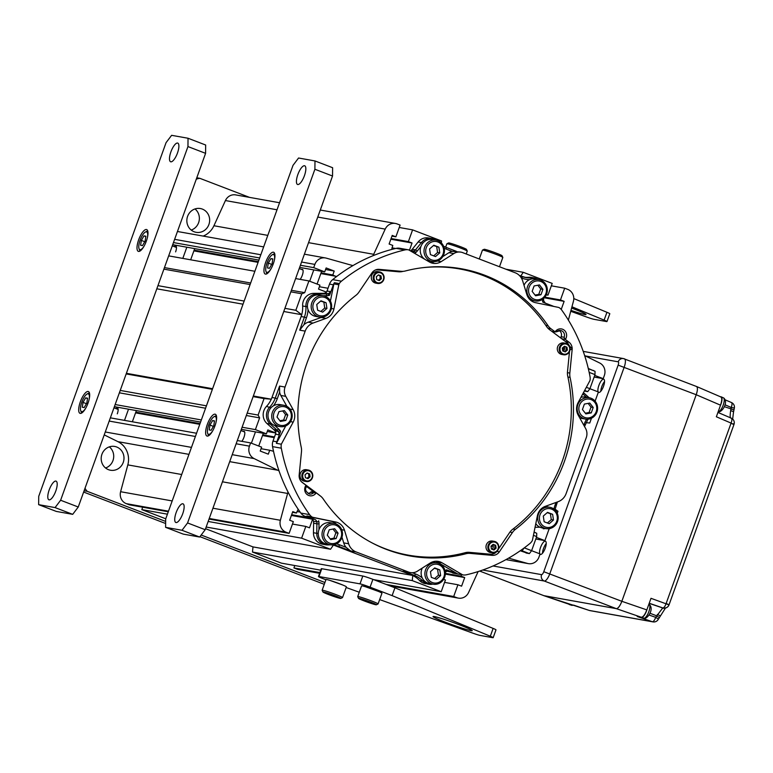 <?xml version="1.0" encoding="UTF-8"?>
<svg xmlns="http://www.w3.org/2000/svg" width="773" height="773" viewBox="0 0 773 773"><rect width="100%" height="100%" fill="white"/><g stroke="black" fill="none" stroke-linecap="round" stroke-linejoin="round"><path stroke-width="1.16" d="M324.274 584.32L199.927 536.665M165.635 523.514L83.639 492.063M191.221 230.074A12.078 11.392 100.1 0 0 198.613 222.672A12.078 11.392 100.1 0 0 194.989 208.942M105.563 467.994A12.078 11.392 100.1 0 0 113.515 458.515A12.078 11.392 100.1 0 0 109.341 446.862M196.284 179.181A16.658 15.711 -79.9 0 1 199.869 178.331L196.786 177.78M85.001 488.256A16.658 15.711 100.1 0 0 87.185 491.319L84.102 490.768M324.931 582.504L201.164 535.032M165.654 521.417L87.185 491.319M199.869 178.331L249.553 197.386M208.903 224.518A12.078 11.392 100.1 0 0 200.371 208.536A12.078 11.392 100.1 0 0 187.597 216.343A12.078 11.392 100.1 0 0 196.12 232.315A12.078 11.392 100.1 0 0 208.903 224.518M116.675 446.997A12.078 11.392 100.1 0 0 114.723 446.456A12.078 11.392 100.1 0 0 101.621 455.287A12.078 11.392 100.1 0 0 108.51 469.694A12.078 11.392 100.1 0 0 110.471 470.235A12.078 11.392 100.1 0 0 123.564 461.404A12.078 11.392 100.1 0 0 116.675 446.997M391.698 249.466L392.781 245.428L389.109 244.017L392.211 235.407L395.882 236.818L400.105 225.078L397.071 223.919A10.001 9.421 100.1 0 0 395.447 223.465A10.001 9.421 100.1 0 0 385.205 229.117L373.707 254.307L308.543 242.654M441.344 242.906L441.538 240.973L412.598 229.871L408.376 241.611L412.048 243.012L409.419 250.307M520.751 276.019L523.253 272.309L505.919 269.207M546.405 294.552L547.98 295.151L552.202 283.411L523.253 272.309M568.368 320.09L573.421 301.306A10.001 9.421 100.1 0 0 567.73 289.363L564.696 288.203L560.464 299.943L564.135 301.344L561.227 309.442M567.15 341.83A19.992 18.852 100.1 0 0 568.136 343.801M568.996 345.173A19.992 18.852 100.1 0 0 572.184 348.758M584.659 355.58L599.684 362.991A10.001 9.421 100.1 0 1 604.36 375.436L603.201 378.664L594.128 377.04M594.708 375.407L603.201 378.664M588.282 368.489L593.519 370.702M586.098 391.341L584.34 391.022L587.712 391.631L584.649 390.452M595.104 401.158L598.408 391.969L589.915 388.713M591.461 418.232L589.741 423.005L586.031 422.676M555.072 509.136L557.961 511.291L557.246 513.272M550.608 528.336L549.11 528.916L544.888 540.636L535.815 539.013M536.394 537.38L544.888 540.636M534.095 532.046L535.206 532.684M527.775 553.313L520.229 550.772M506.006 559.594L527.515 563.44A10.001 9.421 100.1 0 0 528.355 563.633A10.001 9.421 100.1 0 0 538.936 557.169L540.095 553.941L531.602 550.685M527.515 563.44L508.615 558.135M478.139 571.566L468.602 592.466A10.001 9.421 100.1 0 1 458.35 598.118A10.001 9.421 100.1 0 1 456.727 597.664L453.693 596.505L386.123 584.417M461.558 574.658L461.017 576.156L464.699 577.566L461.597 586.176L457.925 584.765L453.693 596.505M446.243 571.537L448.698 570.812A3.334 3.14 -79.9 0 0 446.166 571.527L445.692 570.377A4.996 4.715 -79.9 0 1 446.504 569.807L456.263 573.547L446.92 571.083M412.763 575.537L412.26 580.61L441.209 591.712L445.432 579.972L443.663 579.296M333.414 545.023L412.772 575.46M333.376 545.091L330.544 549.265L206.159 527.031M312.514 519.466L309.5 527.843L305.828 526.432L301.605 538.172L330.544 549.265M291.643 514.731L308.929 517.823L312.601 519.234M212.933 508.219L280.377 520.277A10.001 9.421 100.1 0 0 286.078 532.211L289.112 533.38L293.334 521.64L289.662 520.229L292.764 511.62L296.436 513.03L298.175 509.243M280.377 520.277L287.604 493.445A19.992 18.852 100.1 0 0 287.962 491.908M279.043 470.95A19.992 18.852 100.1 0 0 277.72 470.226L254.124 458.582A10.001 9.421 100.1 0 1 249.437 446.147L250.607 442.91L237.301 440.533M273.507 451.297L269.709 450.244L268.299 454.157L260.211 451.055L261.622 447.142L250.607 442.91M275.903 433.025L274.492 436.938L262.762 434.841M253.341 395.998L271.275 399.206L264.057 398.568L258.114 415.072L259.612 417.884L255.39 429.614L266.414 433.837L267.825 429.923L275.69 432.948M301.779 314.708L271.352 399.216M301.712 314.669L295.846 310.292L301.779 293.788L304.697 292.667L308.92 280.937L319.935 285.169L318.534 289.083L326.399 292.097M319.375 286.725L328.023 288.271L326.612 292.175M352.981 265.574A19.992 18.852 100.1 0 1 351.531 265.226L326.283 258.143A10.001 9.421 100.1 0 0 325.443 257.95A10.001 9.421 100.1 0 0 314.872 264.405L313.703 267.642L324.728 271.864L326.138 267.951L334.216 271.052L332.805 274.966L336.361 276.724M372.992 255.708A19.992 18.852 100.1 0 0 373.707 254.307M476.699 553.652A153.547 144.754 100.1 0 0 478.014 553.11M491.097 546.83A153.547 144.754 100.1 0 0 493.193 545.67M203.154 236.084A19.992 18.852 100.1 0 0 213.928 225.745L225.426 200.555A10.001 9.421 -79.9 0 1 235.678 194.902L279.546 202.748M308.92 280.937L295.615 278.56M254.877 271.275L168.669 255.873M304.697 292.667L291.392 290.29M250.655 283.005L164.446 267.593M313.703 267.642L300.407 265.265M259.66 257.979L173.461 242.567M336.487 276.376L320.824 273.574M258.085 262.356L193.878 250.877M332.805 274.966L321.085 272.869M258.337 261.651L194.139 250.172M334.216 271.052L325.578 269.506M324.728 271.864L299.644 267.381M258.897 260.095L172.698 244.683M301.779 293.788L290.841 291.827M250.094 284.551L163.895 269.139M295.846 310.292L284.899 308.33M244.152 301.055L157.953 285.643M301.702 314.698L283.759 311.49M243.022 304.204L156.813 288.802M212.594 388.713L126.386 373.311M264.057 398.568L253.119 396.617M212.372 389.331L126.173 373.919M258.114 415.072L247.176 413.12M206.43 405.835L120.23 390.423M259.612 417.884L246.316 415.507M205.57 408.231L119.371 392.819M255.39 429.614L242.094 427.237M201.347 419.952L115.148 404.54M196.564 433.257L110.355 417.845M266.414 433.837L241.331 429.353M200.584 422.068L114.385 406.666M275.69 432.986L267.265 431.479M200.023 423.623L135.816 412.144M274.241 437.644L262.511 435.547M199.772 424.329L135.565 412.859M269.709 450.244L261.061 448.698M168.292 511.784L129.333 504.817L126.299 503.648A10.001 9.421 -79.9 0 1 120.607 491.715L127.825 464.882A19.992 18.852 100.1 0 0 117.95 441.663L104.22 434.89M301.605 538.172L208.169 521.466M167.422 514.18L141.826 509.61L142.686 507.204M165.77 518.789L141.826 509.61M289.112 533.38L209.029 519.06M305.828 526.432L292.474 524.046M312.137 519.147L291.392 515.436M300.137 512.084L296.977 511.523M296.436 513.03L292.513 512.335M412.492 575.412L252.993 546.898L205.56 528.703M412.26 580.61L252.481 552.048L252.993 546.898M441.209 591.712L373.63 579.634M320.747 570.174L281.43 563.15L252.481 552.048M319.616 573.315L298.571 569.556A10.001 9.421 -79.9 0 1 296.958 569.102L293.924 567.942L294.784 565.536M319.887 572.58L293.924 567.942M461.017 576.156L445.345 573.353M464.699 577.566L445.316 574.097M457.925 584.765L444.572 582.378M535.274 532.5L534.278 532.326M593.587 370.528L592.591 370.344M564.696 288.203L551.333 285.817M547.98 295.151L546.279 294.842M564.135 301.344L544.289 297.798M560.464 299.943L544.859 297.151M412.598 229.871L399.245 227.484M408.376 241.611L391.09 238.519M412.048 243.012L390.829 239.224M395.602 248.491L391.921 247.824M395.882 236.818L391.95 236.113M472.574 552.618A151.624 142.937 -79.9 0 1 471.163 553.159M442.745 256.626L448.949 252.684A10.832 10.213 -79.9 0 1 452.099 251.36L460.921 252.133A10.832 10.213 100.1 0 1 462.679 252.626L515.195 272.772A13.334 12.571 100.1 0 1 522.674 280.947L526.848 294.523A12.494 11.779 100.1 0 0 535.602 302.697L558.367 307.374A3.334 3.14 100.1 0 1 559.478 307.857A10.001 9.421 100.1 0 1 561.72 310.07A166.62 157.074 100.1 0 1 590.002 376.519A10.001 9.421 100.1 0 1 589.992 380.5L578.127 402.598A12.494 11.779 100.1 0 0 578.165 415.072L585.557 428.368A10.832 10.213 100.1 0 1 586.263 437.653L566.126 493.58A13.334 12.571 100.1 0 1 558.241 501.648L545.303 506.344A12.494 11.779 100.1 0 0 537.39 515.765L532.5 539.921A3.334 3.14 100.1 0 1 532.017 541.11A10.001 9.421 100.1 0 1 529.872 543.525A166.62 157.074 100.1 0 1 466.419 574.783A10.001 9.421 100.1 0 1 462.814 574.88A10.001 9.421 100.1 0 1 462.65 574.851L441.972 562.763A12.494 11.779 100.1 0 0 438.301 561.411A12.494 11.779 100.1 0 0 430.165 563.053L417.439 571.15A10.832 10.213 100.1 0 1 410.395 572.571A10.832 10.213 100.1 0 1 408.637 572.088L356.111 551.941A13.334 12.571 100.1 0 1 348.642 543.767L344.468 530.181A12.494 11.779 100.1 0 0 335.714 522.007L312.949 517.34A3.334 3.14 100.1 0 1 311.838 516.857A10.001 9.421 100.1 0 1 309.596 514.634L300.842 513.069A10.001 9.421 100.1 0 0 305.026 516.325L311.5 518.809A3.334 3.14 100.1 0 1 313.48 521.35L318.882 521.881L313.48 521.35M280.039 430.532L278.183 431.402L280.039 430.532A4.996 4.715 -79.9 0 1 280.57 431.382L276.831 441.779A10.001 9.421 100.1 0 0 276.405 443.335L281.324 444.214A10.001 9.421 100.1 0 0 281.314 448.195A166.62 157.074 100.1 0 0 309.596 514.634M281.324 444.214L293.189 422.106A12.494 11.779 100.1 0 0 293.151 409.632L289.981 409.072M286.899 406.376L280.831 395.467A10.832 10.213 -79.9 0 1 279.642 392.162L279.575 386.085L275.294 397.989A24.997 23.557 -79.9 0 1 269.767 406.994A11.663 10.996 100.1 0 0 270.25 424.087L266.965 423.507A11.663 10.996 100.1 0 1 266.482 406.405A24.997 23.557 100.1 0 0 272.009 397.399L301.122 316.534L304.398 317.123L299.711 330.148L303.915 324.747A13.334 12.571 -79.9 0 1 308.147 322.177L313.075 323.056A13.334 12.571 100.1 0 0 305.18 331.124L285.044 387.06A10.832 10.213 100.1 0 0 285.759 396.346L293.151 409.632M313.075 323.056L326.013 318.37A12.494 11.779 100.1 0 0 333.926 308.949L338.816 284.783A3.334 3.14 100.1 0 1 339.289 283.594A10.001 9.421 100.1 0 1 341.434 281.188L332.68 279.623A10.001 9.421 100.1 0 0 329.52 284.106L327.037 291.006A3.334 3.14 100.1 0 1 324.592 293.151L324.457 293.18A10.001 9.421 100.1 0 1 322.814 293.334L313.819 293.363A11.663 10.996 100.1 0 0 302.639 305.992L305.915 306.572A11.663 10.996 -79.9 0 1 317.104 293.953L313.819 293.363M460.921 252.133A10.832 10.213 100.1 0 0 453.877 253.563L441.141 261.651A12.494 11.779 100.1 0 1 433.015 263.303A12.494 11.779 100.1 0 1 429.344 261.95L408.666 249.863A10.001 9.421 100.1 0 0 408.502 249.834A10.001 9.421 100.1 0 0 404.897 249.93A166.62 157.074 100.1 0 0 341.434 281.188M308.118 493.503A4.996 4.715 100.1 0 0 310.543 492.256A1.662 1.575 -79.9 0 1 311.877 491.85L316.186 492.845A6.667 6.281 -79.9 0 1 307.287 494.681A6.667 6.281 -79.9 0 1 306.002 485.26L302.378 482.555A8.329 7.856 100.1 0 1 299.17 475.028L301.489 451.616A13.334 12.571 100.1 0 0 301.248 447.306A145.875 137.526 -79.9 0 1 355.976 295.296A13.334 12.571 100.1 0 0 358.885 292.194L371.948 272.898A8.329 7.856 100.1 0 1 379.137 269.362L401.245 271.323A13.334 12.571 100.1 0 0 405.323 270.985A145.875 137.526 -79.9 0 1 461.326 268.753A145.875 137.526 -79.9 0 1 548.067 325.733A13.334 12.571 100.1 0 0 550.946 328.747L547.912 328.196M316.186 492.845L320.37 495.966A13.334 12.571 100.1 0 1 323.24 498.981A145.875 137.526 -79.9 0 0 409.99 555.961A145.875 137.526 -79.9 0 0 465.984 553.729A13.334 12.571 100.1 0 1 470.071 553.381L492.179 555.352A8.329 7.856 100.1 0 0 499.368 551.806L512.431 532.52L509.938 532.075M567.43 372.663L569.827 373.088A13.334 12.571 100.1 0 0 570.068 377.398A145.875 137.526 -79.9 0 1 515.34 529.418A13.334 12.571 100.1 0 0 512.431 532.52M569.827 373.088L572.136 349.676A8.329 7.856 100.1 0 0 568.938 342.149L565.189 339.357L564.116 337.27L561.111 336.738A4.996 4.715 100.1 0 0 559.121 330.486M564.116 337.27A4.996 4.715 100.1 0 0 556.666 331.714L555.246 331.955L550.946 328.747M280.57 431.382L278.763 434.784L275.478 434.204L272.995 441.093A10.001 9.421 100.1 0 0 272.56 446.63A166.62 157.074 100.1 0 0 300.842 513.069M332.709 544.907A24.997 23.557 100.1 0 1 335.134 545.68L411.062 574.803L414.347 575.392A24.997 23.557 -79.9 0 1 422.754 581.045A11.663 10.996 100.1 0 0 428.58 584.214A11.663 10.996 100.1 0 0 432.735 584.108M336.381 524.104A12.494 11.779 100.1 0 0 330.786 521.128L308.021 516.461A3.334 3.14 -79.9 0 1 306.91 515.978L311.838 516.857M316.766 521.939A3.334 3.14 100.1 0 0 314.785 519.398L308.852 517.011A10.001 9.421 -79.9 0 1 306.91 515.978M335.134 545.68L338.41 546.269L350.642 550.965L346.062 547.313A13.334 12.571 -79.9 0 1 343.714 542.888L341.975 537.225M445.692 570.377L446.031 571.643M456.263 573.547A10.001 9.421 100.1 0 0 457.722 573.972L437.045 561.884A12.494 11.779 100.1 0 0 435.788 561.246M457.722 573.972L462.65 574.851M313.461 532.732A11.663 10.996 100.1 0 0 322.428 544.173L325.713 544.762A11.663 10.996 -79.9 0 1 316.746 533.322L313.461 532.732L313.616 523.224A10.001 9.421 100.1 0 0 313.5 521.495M432.774 584.117L425.295 583.625A11.663 10.996 100.1 0 1 419.478 580.465A24.997 23.557 100.1 0 0 411.062 574.803M408.502 249.834L399.747 248.268A10.001 9.421 100.1 0 0 396.143 248.365A166.62 157.074 100.1 0 0 332.68 279.623M308.147 322.177L321.085 317.49A12.494 11.779 100.1 0 0 321.819 317.191M324.592 293.151L327.742 293.769A1.662 0.522 79.3 0 1 328.535 295.499L328.67 295.47A1.662 0.522 -100.7 0 0 327.868 293.74A3.334 3.14 100.1 0 0 330.322 291.595L329.607 295.189L333.347 284.793A10.001 9.421 -79.9 0 1 334.371 282.715L339.289 283.594M330.409 301.093L333.888 283.904A3.334 3.14 -79.9 0 1 334.371 282.715M276.405 443.335L285.749 425.904M301.122 316.534A24.997 23.557 100.1 0 0 302.639 305.992M543.583 300.678L542.598 301.209A4.996 4.715 100.1 0 0 542.849 302.195L552.608 305.934A10.001 9.421 -79.9 0 1 553.613 306.398M411.062 250.52L414.231 251.196L415.874 252.471L414.338 251.109L411.062 250.52A10.001 9.421 100.1 0 0 412.241 249.283L418.145 241.978A11.663 10.996 100.1 0 1 428.513 237.949L431.798 238.538A11.663 10.996 100.1 0 0 421.42 242.567L418.145 241.978M430.6 262.578A12.494 11.779 100.1 0 0 434.648 261.612M415.777 252.568A4.996 4.715 -79.9 0 1 414.956 253.148L412.995 252.394M524.384 277.256A24.997 23.557 100.1 0 0 528.626 277.285L531.911 277.874A11.663 10.996 -79.9 0 1 534.665 277.99L531.38 277.401A11.663 10.996 100.1 0 0 528.626 277.285M306.002 485.26L306.388 486.816C304.63 489.377 305.683 491.783 309.558 494.034A4.996 4.715 100.1 0 0 313.548 492.797L316.06 492.759M568.938 342.149L565.478 341.54M561.362 338.458A1.662 1.575 -79.9 0 1 561.111 336.738M551.796 331.337L555.246 331.955L552.328 331.588A1.662 1.575 -79.9 0 1 552.019 331.501M562.628 350.208A2.754 2.59 100.1 0 0 563.188 347.338M570.136 349.319L572.136 349.676M499.368 551.806L496.991 551.391M464.882 552.782A13.334 12.571 -79.9 0 1 466.786 552.792L465.317 552.666M465.385 552.647L492.179 555.352M452.437 572.861A10.001 9.421 100.1 0 0 454.06 573.315L462.814 574.88M266.965 423.507L273.758 429.595A10.001 9.421 100.1 0 1 274.908 430.812L274.985 430.928A3.334 3.14 100.1 0 1 275.478 434.204M377.611 269.767A151.624 142.937 -79.9 0 1 378.683 269.333M473.878 552.734A151.624 142.937 -79.9 0 1 472.467 553.275M556.666 331.714L560.657 330.477M495.966 281.227A145.875 137.526 100.1 0 0 459.684 268.473M408.347 555.652A145.875 137.526 100.1 0 0 446.804 556.251M446.504 569.807L448.156 570.774M408.637 572.088L403.168 571.102L410.395 572.571M542.598 301.209L543.574 300.813M407.767 555.545A146.909 138.493 100.1 0 0 411.439 555.671M462.592 269.526A146.909 138.493 100.1 0 0 459.104 268.376M375.253 270.048A7.498 7.073 -79.9 0 1 377.408 269.893L398.684 271.787A13.334 12.571 100.1 0 0 402.849 271.42A145.382 137.053 -79.9 0 1 403.148 271.342M421.227 267.873A145.382 137.053 -79.9 0 1 546.598 326.554A13.334 12.571 100.1 0 0 549.526 329.636L566.831 342.545A7.498 7.073 -79.9 0 1 569.228 345.724M569.479 351.725L567.488 371.842A13.334 12.571 100.1 0 0 567.749 376.238A145.382 137.053 -79.9 0 1 512.634 529.321A13.334 12.571 100.1 0 0 509.658 532.481L498.537 548.907M496.479 551.825A7.498 7.073 -79.9 0 1 490.623 554.231L469.346 552.337A13.334 12.571 100.1 0 0 465.182 552.695A145.382 137.053 -79.9 0 1 372.064 542.888M319.568 495.377A13.334 12.571 100.1 0 0 318.505 494.488L301.547 481.84M564.715 351.696A3.749 3.536 100.1 0 0 565.73 346.739M493.406 549.777A3.749 3.536 100.1 0 0 494.42 544.82M314.311 492.285L306.514 486.478M389.553 550.56A145.382 137.053 100.1 0 0 407.613 555.024M458.776 268.811A145.382 137.053 100.1 0 0 440.291 266.743M400.617 271.275A13.334 12.571 -79.9 0 1 397.042 271.497L376.306 269.651M564.126 346.517A3.749 3.536 -79.9 0 1 563.353 351.174M492.816 544.598A3.749 3.536 -79.9 0 1 492.034 549.255M309.297 470.97A5.169 4.87 -79.9 0 1 312.099 477.569A5.169 4.87 -79.9 0 1 305.799 480.68A5.169 4.87 100.1 0 1 302.997 474.081A5.169 4.87 100.1 0 1 309.297 470.97M309.664 473.965L307.123 472.989L305.006 474.854L305.432 477.685L307.973 478.661L310.089 476.806L309.664 473.965L306.939 473.144M309.297 470.313A5.836 5.498 -79.9 0 1 306.301 481.531A5.836 5.498 -79.9 0 1 305.354 481.26A5.836 5.498 100.1 0 1 308.359 470.042A5.836 5.498 100.1 0 1 309.297 470.313M306.301 481.531L304.465 481.202A5.836 5.498 -79.9 0 1 300.185 473.984A5.836 5.498 -79.9 0 1 306.514 469.713L308.359 470.042M310.089 476.806L308.997 476.603L308.572 473.772M307.055 478.313L308.997 476.603M380.606 272.888A5.169 4.87 -79.9 0 1 383.418 279.488A5.169 4.87 -79.9 0 1 377.118 282.599A5.169 4.87 100.1 0 1 374.306 276A5.169 4.87 100.1 0 1 380.606 272.888M380.983 275.884L378.432 274.908L376.316 276.773L376.741 279.604L379.292 280.58L381.408 278.724L380.983 275.884L378.258 275.062M380.616 272.231A5.836 5.498 -79.9 0 1 377.62 283.449A5.836 5.498 -79.9 0 1 376.673 283.179A5.836 5.498 100.1 0 1 379.669 271.961A5.836 5.498 100.1 0 1 380.616 272.231M377.62 283.449L375.775 283.121A5.836 5.498 -79.9 0 1 371.504 275.903A5.836 5.498 -79.9 0 1 377.823 271.632L379.669 271.961M381.408 278.724L380.316 278.522L379.881 275.69M378.374 280.232L380.316 278.522M566.609 344.227A5.169 4.87 -79.9 0 1 569.411 350.826A5.169 4.87 -79.9 0 1 563.111 353.928A5.169 4.87 100.1 0 1 560.309 347.328A5.169 4.87 100.1 0 1 566.609 344.227M566.976 347.222L564.435 346.246L562.319 348.101L562.744 350.942L565.285 351.918L567.401 350.053L566.976 347.222M566.609 343.56A5.836 5.498 -79.9 0 1 563.614 354.778A5.836 5.498 -79.9 0 1 562.667 354.517A5.836 5.498 100.1 0 1 565.672 343.299A5.836 5.498 100.1 0 1 566.609 343.56M563.614 354.778L561.778 354.449A5.836 5.498 -79.9 0 1 557.497 347.232A5.836 5.498 -79.9 0 1 563.826 342.97L565.672 343.299M495.29 542.308A5.169 4.87 -79.9 0 1 498.102 548.907A5.169 4.87 -79.9 0 1 491.802 552.009A5.169 4.87 100.1 0 1 488.99 545.409A5.169 4.87 100.1 0 1 495.29 542.308M495.667 545.303L493.116 544.327L491 546.182L491.425 549.023L493.976 549.999L496.092 548.134L495.667 545.303M495.3 541.641A5.836 5.498 -79.9 0 1 492.304 552.859A5.836 5.498 -79.9 0 1 491.357 552.598A5.836 5.498 100.1 0 1 494.353 541.38A5.836 5.498 100.1 0 1 495.3 541.641M492.304 552.859L490.459 552.531A5.836 5.498 -79.9 0 1 486.188 545.313A5.836 5.498 -79.9 0 1 492.517 541.052L494.353 541.38M437.876 241.978A9.498 8.957 -79.9 0 1 443.045 254.114A9.498 8.957 -79.9 0 1 431.46 259.825A9.498 8.957 100.1 0 1 426.29 247.689A9.498 8.957 100.1 0 1 437.876 241.978M438.9 247.186L433.808 245.234L429.575 248.954L430.435 254.617L435.518 256.568L439.76 252.858L438.9 247.186L433.46 245.543M437.895 240.654A10.832 10.213 -79.9 0 1 444.069 253.563A10.832 10.213 -79.9 0 1 432.32 261.487A10.832 10.213 -79.9 0 1 430.571 260.994A10.832 10.213 100.1 0 1 424.387 248.085A10.832 10.213 100.1 0 1 436.136 240.161A10.832 10.213 100.1 0 1 437.895 240.654M432.32 261.487L428.571 260.81A10.832 10.213 -79.9 0 1 426.812 260.327A10.832 10.213 -79.9 0 1 425.672 259.805M425.102 259.467A10.832 10.213 -79.9 0 1 420.937 246.452A10.832 10.213 -79.9 0 1 432.378 239.495L436.136 240.161M439.76 252.858L437.566 252.462L436.716 246.79M433.692 255.873L437.566 252.462M325.046 297.557A9.498 8.957 -79.9 0 1 330.216 309.693A9.498 8.957 -79.9 0 1 318.631 315.394A9.498 8.957 100.1 0 1 313.461 303.267A9.498 8.957 100.1 0 1 325.046 297.557M326.071 302.755L320.979 300.803L316.746 304.523L317.606 310.195L322.689 312.147L326.931 308.427L326.071 302.755L320.631 301.122M325.066 296.223A10.832 10.213 -79.9 0 1 331.24 309.142A10.832 10.213 -79.9 0 1 319.491 317.065A10.832 10.213 -79.9 0 1 317.742 316.572A10.832 10.213 100.1 0 1 311.558 303.663A10.832 10.213 100.1 0 1 323.307 295.74A10.832 10.213 100.1 0 1 325.066 296.223M319.491 317.065L315.742 316.389A10.832 10.213 -79.9 0 1 313.983 315.896A10.832 10.213 -79.9 0 1 307.799 302.987A10.832 10.213 -79.9 0 1 319.549 295.064L323.307 295.74M326.931 308.427L324.737 308.041L323.887 302.369M320.863 311.442L324.737 308.041M274.019 412.811A9.498 8.957 -79.9 0 1 285.614 407.1A9.498 8.957 -79.9 0 1 290.774 419.237A9.498 8.957 100.1 0 1 279.188 424.947A9.498 8.957 100.1 0 1 274.019 412.811M278.966 411.623L277.014 417.043L280.444 421.449L285.836 420.425L287.788 415.004L284.348 410.608L278.966 411.623M272.405 412.28A10.832 10.213 -79.9 0 1 283.865 405.284A10.832 10.213 -79.9 0 1 291.518 419.613A10.832 10.213 100.1 0 1 280.058 426.609A10.832 10.213 100.1 0 1 272.405 412.28M280.058 426.609L276.299 425.933A10.832 10.213 -79.9 0 1 268.656 411.613A10.832 10.213 -79.9 0 1 280.106 404.617L283.865 405.284M287.788 415.004L285.595 414.618L282.705 410.917M285.836 420.425L283.643 420.039L285.595 414.618M279.903 420.744L283.643 420.039M324.312 530.945A9.498 8.957 -79.9 0 1 335.897 525.244A9.498 8.957 -79.9 0 1 341.067 537.37A9.498 8.957 100.1 0 1 329.472 543.081A9.498 8.957 100.1 0 1 324.312 530.945M329.25 529.756L327.298 535.177L330.738 539.583L336.12 538.559L338.072 533.138L334.641 528.742L329.25 529.756M322.699 530.423A10.832 10.213 -79.9 0 1 334.158 523.418A10.832 10.213 -79.9 0 1 341.801 537.747A10.832 10.213 100.1 0 1 330.342 544.743A10.832 10.213 100.1 0 1 322.699 530.423M330.342 544.743L326.583 544.076A10.832 10.213 -79.9 0 1 318.94 529.747A10.832 10.213 -79.9 0 1 330.4 522.751L334.158 523.418M338.072 533.138L335.878 532.752L332.999 529.051M336.12 538.559L333.926 538.172L335.878 532.752M330.187 538.878L333.926 538.172M432.339 582.533A9.498 8.957 -79.9 0 1 427.179 570.397A9.498 8.957 -79.9 0 1 438.764 564.696A9.498 8.957 100.1 0 1 443.934 576.822A9.498 8.957 100.1 0 1 432.339 582.533M431.315 577.334L436.407 579.286L440.639 575.566L439.789 569.894L434.697 567.942L430.464 571.662L431.315 577.334M431.45 583.702A10.832 10.213 -79.9 0 1 425.276 570.793A10.832 10.213 -79.9 0 1 437.025 562.87A10.832 10.213 -79.9 0 1 438.774 563.362A10.832 10.213 100.1 0 1 444.958 576.272A10.832 10.213 100.1 0 1 433.209 584.195A10.832 10.213 100.1 0 1 431.45 583.702M433.209 584.195L429.45 583.528A10.832 10.213 -79.9 0 1 427.701 583.035A10.832 10.213 -79.9 0 1 422.29 568.068M432.097 562.068A10.832 10.213 -79.9 0 1 433.267 562.203L437.025 562.87M439.789 569.894L434.339 568.252M440.639 575.566L438.455 575.17L437.595 569.498M434.571 578.581L438.455 575.17M545.168 526.954A9.498 8.957 -79.9 0 1 540.008 514.828A9.498 8.957 -79.9 0 1 551.593 509.117A9.498 8.957 100.1 0 1 556.753 521.253A9.498 8.957 100.1 0 1 545.168 526.954M544.144 521.756L549.236 523.707L553.468 519.987L552.618 514.316L547.526 512.364L543.293 516.084L544.144 521.756M544.279 528.133A10.832 10.213 -79.9 0 1 538.105 515.214A10.832 10.213 -79.9 0 1 549.845 507.301A10.832 10.213 -79.9 0 1 551.603 507.784A10.832 10.213 100.1 0 1 557.787 520.702A10.832 10.213 100.1 0 1 546.038 528.616A10.832 10.213 100.1 0 1 544.279 528.133M546.038 528.616L542.279 527.949A10.832 10.213 -79.9 0 1 540.52 527.457A10.832 10.213 -79.9 0 1 535.795 523.65M544.917 506.489A10.832 10.213 -79.9 0 1 546.096 506.624L549.845 507.301M552.618 514.316L547.168 512.673M553.468 519.987L551.284 519.601L550.424 513.929M547.4 523.002L551.284 519.601M596.196 411.7A9.498 8.957 -79.9 0 1 584.61 417.41A9.498 8.957 -79.9 0 1 579.441 405.274A9.498 8.957 100.1 0 1 591.036 399.573A9.498 8.957 100.1 0 1 596.196 411.7M591.248 412.888L593.2 407.468L589.77 403.071L584.388 404.086L582.436 409.506L585.866 413.913L591.248 412.888L589.065 412.502L591.016 407.081L588.127 403.38M596.93 412.077A10.832 10.213 -79.9 0 1 585.48 419.072A10.832 10.213 -79.9 0 1 577.827 404.743A10.832 10.213 100.1 0 1 589.287 397.747A10.832 10.213 100.1 0 1 596.93 412.077M585.48 419.072L581.721 418.396A10.832 10.213 -79.9 0 1 579.673 417.797M580.938 397.37A10.832 10.213 -79.9 0 1 585.528 397.08L589.287 397.747M593.2 407.468L591.016 407.081M585.325 413.207L589.065 412.502M545.912 293.566A9.498 8.957 -79.9 0 1 534.317 299.277A9.498 8.957 -79.9 0 1 529.157 287.141A9.498 8.957 100.1 0 1 540.742 281.43A9.498 8.957 100.1 0 1 545.912 293.566M540.965 294.755L542.917 289.334L539.486 284.928L534.104 285.952L532.153 291.373L535.583 295.779L540.965 294.755L538.771 294.368L540.723 288.947L537.844 285.247M546.646 293.943A10.832 10.213 -79.9 0 1 535.187 300.939A10.832 10.213 -79.9 0 1 527.544 286.609A10.832 10.213 100.1 0 1 539.003 279.613A10.832 10.213 100.1 0 1 546.646 293.943M535.187 300.939L531.428 300.262A10.832 10.213 -79.9 0 1 530.288 299.992M524.026 285.343A10.832 10.213 -79.9 0 1 535.245 278.947L539.003 279.613M542.917 289.334L540.723 288.947M535.032 295.073L538.771 294.368M570.735 311.297L586.436 316.949A8.329 0.493 -160.2 0 0 593.983 319.317L606.496 321.549A8.329 0.493 -160.2 0 0 606.979 321.558A8.329 0.493 -160.2 0 0 604.119 320.109L571.943 306.804M570.976 310.379A20.832 1.237 -160.2 0 0 586.031 314.524A20.832 1.237 -160.2 0 0 573.276 308.698A20.832 1.237 -160.2 0 0 571.605 308.06M573.788 298.581L606.94 312.292A8.329 0.493 19.8 0 1 609.8 313.732L606.979 321.558M490.314 636.237L493.126 628.41A8.329 0.493 19.8 0 1 495.986 629.86L493.174 637.677A8.329 0.493 -160.2 0 0 490.314 636.237L392.124 595.625L370.074 587.171A8.329 0.493 -160.2 0 0 359.996 583.866L318.959 576.532A8.329 0.493 -160.2 0 0 318.466 576.523A8.329 0.493 -160.2 0 0 323.568 578.861L325.916 579.76M493.126 628.41L394.935 587.799L372.895 579.344A8.329 0.493 19.8 0 0 362.808 576.04L321.771 568.706A8.329 0.493 19.8 0 0 321.278 568.706L318.466 576.523M445.789 622.371A20.832 1.237 19.8 0 1 433.035 616.535A20.832 1.237 19.8 0 1 459.471 624.816A20.832 1.237 19.8 0 1 472.226 630.652A20.832 1.237 19.8 0 1 445.789 622.371M379.659 599.577L472.622 633.077A8.329 0.493 -160.2 0 0 480.168 635.435L492.681 637.677A8.329 0.493 -160.2 0 0 493.174 637.677M346.149 587.509L359.281 592.234M378.509 591.442L365.349 586.707M342.941 585.084L329.781 580.349M394.935 587.799L392.124 595.625M467.259 251.07L466.457 249.37A9.498 0.56 -160.2 0 0 458.94 246.104A9.498 0.56 -160.2 0 0 449.142 242.973A9.498 0.56 19.8 0 0 448.611 242.944L446.91 243.746A10.832 0.638 19.8 0 1 447.519 243.775A10.832 0.638 -160.2 0 1 458.689 247.341A10.832 0.638 -160.2 0 1 467.259 251.07A10.832 0.638 -160.2 0 1 467.259 251.109L466.225 253.988M445.644 247.205L446.881 243.775A10.832 0.638 19.8 0 1 446.91 243.746M502.827 257.428L502.025 255.728A9.498 0.56 -160.2 0 0 494.507 252.462A9.498 0.56 -160.2 0 0 484.71 249.331A9.498 0.56 19.8 0 0 484.178 249.302L482.478 250.094A10.832 0.638 19.8 0 1 483.086 250.133A10.832 0.638 -160.2 0 1 494.256 253.699A10.832 0.638 -160.2 0 1 502.827 257.428A10.832 0.638 -160.2 0 1 502.827 257.467L499.484 266.743M479.26 258.984L482.449 250.133A10.832 0.638 19.8 0 1 482.478 250.094M340.787 598.418A9.498 0.56 -160.2 0 1 340.255 598.389A9.498 0.56 19.8 0 1 330.458 595.258A9.498 0.56 19.8 0 1 322.95 591.992A9.498 0.56 19.8 0 1 323.501 591.963A9.498 0.56 -160.2 0 1 333.82 595.287A9.498 0.56 -160.2 0 1 340.787 598.418L342.487 597.626A10.832 0.638 -160.2 0 0 342.516 597.587A10.832 0.638 -160.2 0 0 334.245 593.935A10.832 0.638 -160.2 0 0 322.776 590.263A10.832 0.638 19.8 0 0 322.138 590.253A10.832 0.638 19.8 0 0 322.148 590.292L322.95 591.992M335.337 596.698L337.231 597.036L333.772 595.51L326.525 593.316L335.492 596.273M329.984 594.833L330.187 594.263M322.138 590.253L326.003 579.508A10.832 0.638 19.8 0 1 326.65 579.518A10.832 0.638 19.8 0 1 338.11 583.2A10.832 0.638 19.8 0 1 346.391 586.852L342.516 597.587M376.354 604.776A9.498 0.56 -160.2 0 1 375.823 604.747A9.498 0.56 19.8 0 1 366.025 601.616A9.498 0.56 19.8 0 1 358.517 598.35A9.498 0.56 19.8 0 1 359.068 598.321A9.498 0.56 -160.2 0 1 369.388 601.645A9.498 0.56 -160.2 0 1 376.354 604.776L378.055 603.974A10.832 0.638 -160.2 0 0 378.084 603.945A10.832 0.638 -160.2 0 0 369.813 600.292A10.832 0.638 -160.2 0 0 358.343 596.621A10.832 0.638 19.8 0 0 357.706 596.611A10.832 0.638 19.8 0 0 357.715 596.65L358.517 598.35M370.905 603.056L372.799 603.394L369.339 601.867L362.093 599.674L371.059 602.631M365.552 601.191L365.755 600.621M357.706 596.611L361.571 585.866A10.832 0.638 19.8 0 1 362.208 585.876A10.832 0.638 19.8 0 1 373.678 589.557A10.832 0.638 19.8 0 1 381.959 593.21L378.084 603.945M588.34 368.721L595.036 371.282L594.997 374.615L589.934 388.693L587.712 391.631M594.997 374.615L589.171 372.373M589.934 388.693L586.33 387.312M534.056 532.239L536.723 533.254L536.684 536.588L531.611 550.666L529.399 553.603L522.046 550.782L524.22 547.912M522.046 550.782L520.587 550.521M529.399 553.603L526.036 553.004M536.684 536.588L533.428 535.331M531.611 550.666L524.287 547.864M598.118 391.853A7.083 2.329 111 0 1 598.882 385.427A7.083 2.329 111 0 1 603.742 379.224A7.083 2.329 111 0 1 603.529 386.258A7.083 2.329 111 0 1 598.669 392.452A7.083 2.329 111 0 1 598.331 392.201M539.805 553.826A7.083 2.329 111 0 1 540.569 547.4A7.083 2.329 111 0 1 545.429 541.206A7.083 2.329 111 0 1 545.216 548.231A7.083 2.329 111 0 1 540.356 554.425A7.083 2.329 111 0 1 540.008 554.173M604.544 381.533A7.083 2.329 111 0 0 601.819 386.548A7.083 2.329 -69 0 0 600.805 391.273M546.231 543.516A7.083 2.329 111 0 0 543.506 548.521A7.083 2.329 -69 0 0 542.491 553.246M543.815 595.654L616.284 608.641C618.11 608.554 619.965 606.109 621.84 601.317L696.212 394.732C697.806 389.882 697.835 387.118 696.289 386.423A8.329 2.734 111 0 1 696.454 386.471A8.329 2.734 111 0 1 696.212 394.732L621.84 601.307A8.329 2.734 111 0 1 616.284 608.641L544.057 595.732A8.329 2.734 111 0 1 543.892 595.683A8.329 2.734 111 0 1 543.738 595.606M665.659 607.733L658.258 619.386A4.996 0.599 -151 0 0 655.678 617.318A4.996 1.817 109 0 1 652.344 621.714A4.996 4.725 -80 0 0 653.021 621.888L589.973 610.622A4.996 4.715 -79.9 0 1 589.316 610.448L589.268 610.438A4.996 4.706 100.3 0 0 589.915 610.612A4.996 4.706 100.3 0 0 589.944 610.612M543.892 595.683L479.685 571.063L544.057 595.732L589.268 610.438A4.996 1.488 108.8 0 1 589.19 610.419A4.996 1.488 108.8 0 1 589.123 610.39M652.953 621.879A4.996 4.715 -79.9 0 1 652.296 621.705L637.223 616.516L641.281 617.24C643.107 617.144 644.953 614.699 646.827 609.907L651.001 598.312L669.022 604.882A4.996 4.996 0 0 1 664.162 608.158L664.162 608.158A4.996 4.928 -88 0 1 662.799 607.916L655.678 617.318L649.011 615.028M659.147 617.724A4.996 0.551 -152.5 0 0 656.509 615.772L649.909 613.221M573.672 605.153L572.223 605.336A7.353 2.416 -69 0 1 571.759 605.327L569.208 604.505A7.498 2.464 -69 0 0 569.875 604.476M733.219 423.759L733.915 424.435L731.026 423.256L733.935 424.59L669.089 604.708L666.123 603.52A4.996 1.817 109 0 1 662.799 607.916L649.223 603.249M731.132 418.116A4.996 1.797 113.3 0 1 731.258 418.154A4.996 1.797 113.3 0 1 731.084 423.102L716.358 416.773L720.533 405.178C722.127 400.337 722.156 397.573 720.61 396.868M720.765 396.916L696.57 386.51M649.185 603.355L662.471 607.897A4.996 4.899 -85.8 0 0 663.64 608.129L664.162 608.158A4.996 4.928 -88 0 0 668.945 604.911L669.089 604.708M731.277 402.472A4.996 1.797 113.3 0 1 731.413 402.511A4.996 4.996 0 0 1 734.35 408.038L731.229 407.458L730.669 410.637C730.041 414.676 730.012 417.14 730.591 418.019M734.35 408.038L733.973 409.893L724.282 406.646M720.349 405.69A7.498 2.464 -69 0 0 720.919 404.269A7.498 2.464 -69 0 0 721.18 396.839L723.625 397.94A7.353 2.416 -69 0 1 723.741 398.008L723.895 398.105C728.021 402.173 723.315 410.26 719.76 411.68L718.822 411.671A7.353 2.416 -69 0 1 718.359 411.661L718.214 411.613A7.353 2.416 -69 0 0 718.359 411.661M721.18 396.839A7.498 2.464 -69 0 0 720.533 396.81M721.576 402.076L721.441 402.617M648.837 604.331L649.252 604.515A7.353 2.416 -69 0 1 649.368 604.583L649.523 604.679C653.649 608.747 648.943 616.835 645.387 618.255L644.45 618.245A7.353 2.416 -69 0 1 643.986 618.236L641.435 617.414A7.498 2.464 -69 0 0 646.547 610.844A7.498 2.464 -69 0 0 647.011 609.404M190.67 259.805L194.69 248.616M182.815 258.395L186.834 247.215M175.606 251.872A6 1.971 -69 0 0 176.36 246.722A6 1.971 -69 0 0 174.254 246.626M132.357 421.778L136.377 410.598M124.501 420.367L128.521 409.188M117.293 413.845A6 1.971 -69 0 0 118.047 408.704A6 1.971 -69 0 0 115.94 408.598M258.733 446.031L263.322 433.286M251.389 443.219L255.467 431.885M241.833 441.344A6 1.971 -69 0 0 243.959 437.325A6 1.971 -69 0 0 243.369 431.469M317.056 284.058L321.645 271.313M309.702 281.237L313.78 269.912M300.146 279.372A6 1.971 -69 0 0 302.272 275.343A6 1.971 -69 0 0 301.683 269.497M182.013 530.278L187.568 522.944L314.901 169.258L314.978 160.948L298.562 158.011L293.015 165.345L165.673 519.031L165.596 527.341L182.013 530.278L199.647 537.042L183.23 534.104L165.596 527.341M207.183 436.088A11.663 3.826 -69 0 0 214.962 425.817A11.663 3.826 -69 0 0 215.078 414.173A11.663 3.826 -69 0 0 207.299 424.445A11.663 3.826 -69 0 0 207.183 436.088M265.497 274.115A11.663 3.826 -69 0 0 273.275 263.844A11.663 3.826 -69 0 0 273.391 252.201A11.663 3.826 -69 0 0 265.612 262.472A11.663 3.826 -69 0 0 265.497 274.115M304.514 165.741A10.001 3.285 -69 0 0 297.963 174.244A10.001 3.285 -69 0 0 297.557 184.467A10.001 3.285 -69 0 0 297.76 184.515A10.001 3.285 -69 0 0 304.311 176.012A10.001 3.285 -69 0 0 304.717 165.799A10.001 3.285 -69 0 0 304.514 165.741M182.815 503.774A10.001 3.285 -69 0 0 176.263 512.277A10.001 3.285 -69 0 0 175.858 522.5A10.001 3.285 -69 0 0 176.06 522.548A10.001 3.285 -69 0 0 182.612 514.045A10.001 3.285 -69 0 0 183.017 503.832A10.001 3.285 -69 0 0 182.815 503.774M314.978 160.948L332.612 167.712L332.535 176.022L205.203 529.708L199.647 537.042M205.203 529.708L187.568 522.944M332.535 176.022L314.901 169.258M55.067 507.59L60.623 500.247L187.955 146.57L188.032 138.251L171.616 135.323L166.06 142.657L38.727 496.334L38.65 504.653L55.067 507.59L72.701 514.345L56.284 511.417L38.65 504.653M80.237 413.391A11.663 3.826 -69 0 0 88.016 403.129A11.663 3.826 -69 0 0 88.132 391.486A11.663 3.826 -69 0 0 80.353 401.757A11.663 3.826 -69 0 0 80.237 413.391M138.551 251.418A11.663 3.826 -69 0 0 146.329 241.147A11.663 3.826 -69 0 0 146.445 229.513A11.663 3.826 -69 0 0 138.667 239.785A11.663 3.826 -69 0 0 138.551 251.418M177.568 143.044A10.001 3.285 -69 0 0 171.017 151.556A10.001 3.285 -69 0 0 170.611 161.77A10.001 3.285 -69 0 0 170.814 161.828A10.001 3.285 -69 0 0 177.365 153.315A10.001 3.285 -69 0 0 177.771 143.102A10.001 3.285 -69 0 0 177.568 143.044M55.869 481.077A10.001 3.285 -69 0 0 49.317 489.589A10.001 3.285 -69 0 0 48.912 499.802A10.001 3.285 -69 0 0 49.114 499.86A10.001 3.285 -69 0 0 55.666 491.348A10.001 3.285 -69 0 0 56.071 481.135A10.001 3.285 -69 0 0 55.869 481.077M188.032 138.251L205.666 145.015L205.589 153.334L78.257 507.011L72.701 514.345M78.257 507.011L60.623 500.247M205.589 153.334L187.955 146.57M144.184 245.94A9.498 3.121 111 0 1 140.019 249.669A9.498 3.121 -69 0 1 139.034 248.674A9.498 3.121 -69 0 1 140.319 239.63A9.498 3.121 -69 0 1 145.411 232.045A9.498 3.121 -69 0 1 146.445 231.832A9.498 3.121 111 0 1 147.411 237.524M145.875 236.219L143.971 235.881L141.333 240.413L140.599 245.273L142.493 245.611L145.131 241.089L145.875 236.219M143.971 235.881L145.817 236.586M141.333 240.413L144.764 241.717M140.077 251.012A10.832 3.556 111 0 1 139.623 250.239L139.034 248.674M145.411 232.045L146.889 231.272A10.832 3.556 111 0 1 147.749 231.011M85.871 407.912A9.498 3.121 111 0 1 81.706 411.642A9.498 3.121 -69 0 1 80.721 410.647A9.498 3.121 -69 0 1 82.006 401.602A9.498 3.121 -69 0 1 87.098 394.017A9.498 3.121 -69 0 1 88.132 393.805A9.498 3.121 111 0 1 89.098 399.496M87.562 398.192L85.658 397.853L83.02 402.385L82.286 407.245L84.18 407.584L86.818 403.062L87.562 398.192M85.658 397.853L87.504 398.559M83.02 402.385L86.441 403.699M81.764 412.985A10.832 3.556 111 0 1 81.3 412.212L80.721 410.647M87.098 394.017L88.576 393.244A10.832 3.556 111 0 1 89.436 392.984M271.13 268.627A9.498 3.121 111 0 1 266.965 272.357A9.498 3.121 -69 0 1 265.98 271.371A9.498 3.121 -69 0 1 267.265 262.327A9.498 3.121 -69 0 1 272.357 254.742A9.498 3.121 -69 0 1 273.391 254.52A9.498 3.121 111 0 1 274.357 260.221M272.821 258.916L270.927 258.578L268.289 263.1L267.545 267.97L269.439 268.308L272.077 263.777L272.821 258.916M270.927 258.578L272.763 259.284M268.289 263.1L271.709 264.414M267.023 273.7A10.832 3.556 111 0 1 266.569 272.927L265.98 271.371M272.357 254.742L273.835 253.969A10.832 3.556 111 0 1 274.695 253.699M212.817 430.6A9.498 3.121 111 0 1 208.652 434.339A9.498 3.121 -69 0 1 207.666 433.344A9.498 3.121 -69 0 1 208.952 424.3A9.498 3.121 -69 0 1 214.044 416.715A9.498 3.121 -69 0 1 215.078 416.492A9.498 3.121 111 0 1 216.044 422.193M214.508 420.889L212.604 420.551L209.966 425.073L209.232 429.943L211.126 430.281L213.763 425.749L214.508 420.889M212.604 420.551L214.45 421.256M209.966 425.073L213.396 426.387M208.71 435.672A10.832 3.556 111 0 1 208.256 434.909L207.666 433.344M214.044 416.715L215.522 415.942A10.832 3.556 111 0 1 216.382 415.681M225.426 200.555L277.014 209.783M317.761 217.058L385.205 229.117M267.796 235.379L213.928 225.745M174.621 239.34L260.83 254.742M301.567 262.028L314.872 264.405M109.196 421.072L195.395 436.484M236.142 443.77L249.437 446.147M105.263 431.981L191.472 447.383M232.219 454.669L254.124 458.582M277.72 470.226L229.707 461.645M188.96 454.36L117.95 441.663M287.604 493.445L222.45 481.801M181.703 474.516L127.825 464.882M120.607 491.715L172.195 500.933M126.299 503.648L168.495 511.195M209.241 518.48L286.078 532.211M296.958 569.102L319.674 573.16M389.157 585.586L456.727 597.664M555.13 331.859A6.667 6.281 -79.9 0 1 564.029 330.032A6.667 6.281 -79.9 0 1 565.314 339.453M281.314 448.195L272.56 446.63M350.642 550.965L356.111 551.941M403.168 571.102L414.347 575.392A1.662 0.551 111 0 0 415.449 573.924A26.659 25.132 -79.9 0 1 422.193 577.866M344.468 530.181L341.676 529.689M335.714 522.007L330.786 521.128M346.062 547.313L339.521 544.801A26.659 25.132 100.1 0 0 336.439 543.854M318.93 529.785L319.017 523.901A11.663 10.996 100.1 0 0 318.882 521.881M318.863 521.746A4.996 4.715 100.1 0 0 318.611 520.751M308.021 516.461L312.949 517.34M343.714 542.888L348.642 543.767M445.093 570.928A11.663 10.996 -79.9 0 1 445.586 570.474M412.318 572.716L415.449 573.924M441.972 562.763L437.045 561.884M339.521 544.801A1.662 0.551 -69 0 1 338.41 546.269A24.997 23.557 100.1 0 0 334.361 545.139A24.997 23.557 100.1 0 0 332.458 544.888L334.361 545.139M330.66 544.791A24.997 23.557 100.1 0 0 328.554 544.878M330.68 544.801L328.506 544.888A1.662 0.541 -95.1 0 1 328.467 544.878A11.663 10.996 -79.9 0 1 325.713 544.762L328.506 544.888A1.662 0.541 -95.1 0 0 328.815 544.472M318.263 533.409L316.746 533.322L316.901 523.814L313.616 523.224M419.478 580.465L422.754 581.045L423.913 580.436M316.785 522.075A10.001 9.421 100.1 0 1 316.901 523.814L319.017 523.901M404.897 249.93L396.143 248.365M299.711 330.148L305.18 331.124M279.575 386.085L285.044 387.06M272.009 397.399L277.304 398.646A26.659 25.132 -79.9 0 1 273.487 405.786M326.013 318.37L321.085 317.49M333.926 308.949L331.395 308.495M303.915 324.747L306.417 317.78A26.659 25.132 100.1 0 0 308.05 309.683M323.066 295.692L326.621 295.682A11.663 10.996 100.1 0 0 328.535 295.499M328.67 295.47A4.996 4.715 100.1 0 0 329.607 295.189M333.888 283.904L338.816 284.783M280.831 395.467L285.759 396.346M274.744 425.527L278.618 428.996A11.663 10.996 -79.9 0 1 279.952 430.426M279.642 392.162L277.304 398.646M293.189 422.106L290.551 421.633M306.417 317.78L304.398 317.123A24.997 23.557 100.1 0 0 305.915 306.572L307.432 306.581M317.568 294.919A1.662 0.551 89.8 0 0 317.104 293.953L326.1 293.924L322.814 293.334M266.482 406.405L270.956 407.806M324.457 293.18L327.742 293.769A10.001 9.421 100.1 0 1 326.1 293.924A1.662 0.551 89.8 0 1 326.621 295.682M519.417 275.507L521.959 276.483A1.662 0.551 111 0 1 521.988 276.492A1.662 0.551 111 0 1 521.939 278.145A26.659 25.132 100.1 0 0 529.428 279.7M452.099 251.36L446.011 249.022A1.662 0.551 -69 0 0 446.06 247.37L456.36 251.322L446.089 247.389M521.302 277.903L521.939 278.145M542.443 299.373A11.663 10.996 100.1 0 0 542.578 301.064M448.949 252.684L453.877 253.563M441.141 261.651L437.479 261.003M420.908 246.51L417.256 251.032A11.663 10.996 -79.9 0 1 415.874 252.471M446.011 249.022A26.659 25.132 -79.9 0 1 444.214 248.249M522.017 276.512A24.997 23.557 100.1 0 0 526.007 277.613A24.997 23.557 100.1 0 0 531.911 277.874A1.662 0.541 84.9 0 1 532.452 278.85M443.576 246.239L446.06 247.37A1.662 0.551 -69 0 0 446.031 247.36A24.997 23.557 -79.9 0 1 443.586 246.258M435.663 240.074A11.663 10.996 100.1 0 0 431.798 238.538L435.701 240.084M543.467 298.938L542.917 299.035M556.019 502.46L555.043 505.165A26.659 25.132 100.1 0 0 553.951 509.078M540.018 527.244L535.061 527.263M586.533 397.254L582.842 393.95A11.663 10.996 -79.9 0 1 582.794 393.911M583.818 425.237L584.156 424.3A26.659 25.132 -79.9 0 1 586.601 419.208M545.603 528.539L543.303 528.8A1.662 0.551 -90.2 0 1 543.264 528.8L543.303 528.8A1.662 0.551 -90.2 0 0 543.719 528.201M555.971 505.629L555.043 505.165M565.189 339.357L561.729 338.738M466.786 552.792L470.071 553.381M310.543 492.256L313.548 492.797M548.067 325.733L545.757 325.317M567.913 377.021L570.068 377.398M515.34 529.418L513.05 529.012M463.172 553.217L465.984 553.729M308.852 517.011L305.026 516.325M314.785 519.398L311.5 518.809M448.698 570.812A3.334 3.14 -79.9 0 1 449.239 570.967M333.347 284.793L329.52 284.106M330.322 291.595L327.037 291.006M271.342 423.44L270.25 424.087L277.043 430.175L273.758 429.595M278.618 428.996L277.043 430.175A10.001 9.421 -79.9 0 1 278.183 431.402L274.908 430.812M278.763 434.784A3.334 3.14 -79.9 0 0 278.27 431.508L274.985 430.928M276.831 441.779L272.995 441.093M422.676 243.321L421.42 242.567L415.526 249.872L412.241 249.283M417.256 251.032L415.526 249.872A10.001 9.421 -79.9 0 1 414.338 251.109M414.231 251.196A3.334 3.14 -79.9 0 1 412.289 251.979M589.055 397.709L583.451 392.684L582.842 393.95M584.156 424.3L585.084 424.773M606.94 312.292L604.119 320.109M318.959 576.532L321.771 568.706M359.996 583.866L362.808 576.04M370.074 587.171L372.895 579.344M493.039 565.971L541.564 574.639A3.334 1.092 -69 0 0 543.777 571.711L618.149 365.136A3.334 1.092 -69 0 0 618.187 361.812L585.393 355.947M482.729 570.03L544.279 581.025A8.329 2.734 -69 0 0 549.835 573.692L624.207 367.117A8.329 2.734 -69 0 0 624.449 358.846A8.329 2.734 -69 0 0 624.284 358.807A4.996 4.715 -79.9 0 0 623.473 358.575L696.454 386.471M541.564 574.639A4.996 4.715 100.1 0 0 544.279 581.025L616.284 608.641L641.281 617.24M543.777 571.711L621.84 601.307L646.827 609.907M720.533 405.178L696.212 394.732L618.149 365.136M618.187 361.812A4.996 4.715 -79.9 0 1 623.473 358.575L583.238 351.386M652.296 621.705L589.316 610.448M731.026 423.256L666.181 603.365M664.403 608.167A4.996 4.735 -111.7 0 1 662.2 608.003M660.2 615.723L657.263 614.516M724.948 404.762L731.229 407.458A4.996 1.797 113.3 0 0 731.413 402.511L725.19 399.844M733.973 409.893L733.509 412.077A4.996 0.889 -168 0 0 730.669 410.637M723.567 397.921A7.363 2.416 111 0 1 723.19 405.149A7.363 2.416 111 0 1 718.639 411.623M572.725 604.988A7.363 2.416 111 0 1 572.039 605.288M649.194 604.505A7.363 2.416 111 0 1 648.818 611.723A7.363 2.416 111 0 1 644.267 618.197M320.293 210.024L395.447 223.465M177.442 231.494L263.651 246.896M304.398 254.182L325.443 257.95M389.94 585.886L458.35 598.118M505.948 559.623L528.355 563.633M543.574 298.504L543.68 300.726M538.568 279.536L534.665 277.99M519.408 275.497L526.007 277.613M557.391 501.957L554.917 509.9M444.958 572.861L446.137 571.624M543.699 300.861L545.458 303.296M584.543 426.532L587.973 419.188M589.103 397.718L583.46 392.665M380.847 580.919L380.374 582.214M653.021 621.888A4.996 4.996 0 0 0 658.258 619.386M733.992 424.416A4.996 4.996 0 0 0 731.258 418.154L717.924 412.424M543.95 595.712L569.566 604.409M733.509 412.077L732.669 419.072M573.711 605.162L589.19 610.419A4.996 4.996 0 0 0 589.915 610.612M176.466 247.466L172.273 245.862M118.143 409.439L113.96 407.835M302.958 269.99L299.219 268.56M244.645 431.962L240.905 430.532"/></g></svg>
